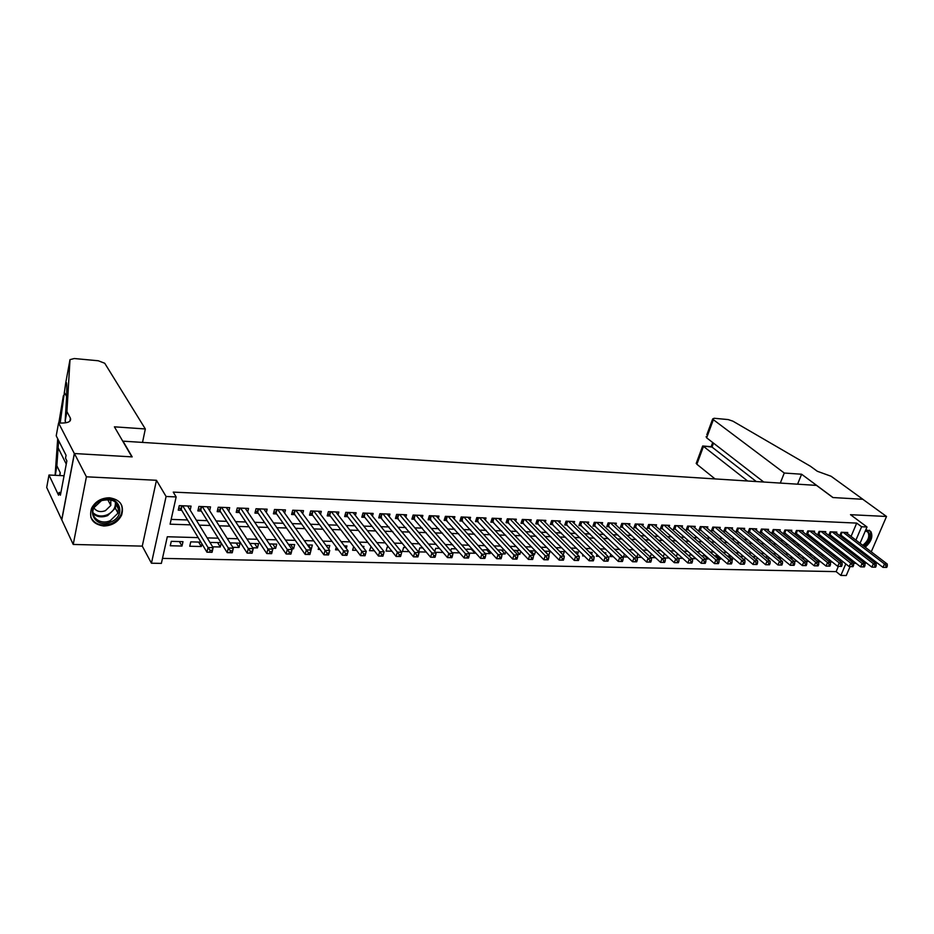 <?xml version="1.0" encoding="UTF-8"?>
<svg xmlns="http://www.w3.org/2000/svg" width="934" height="934" viewBox="0 0 934 934"><rect width="100%" height="100%" fill="white"/><g stroke="black" fill="none" stroke-linecap="round" stroke-linejoin="round"><path stroke-width="1.4" d="M103.732 526.005C112.173 525.725 118.163 522.048 121.677 514.961C124.234 505.259 120.159 499.527 109.465 497.787C101.281 497.927 95.326 501.395 91.59 508.201C88.602 518.335 92.641 524.278 103.732 526.005M857.821 549.647L859.887 549.612M865.199 547.207C871.329 541.697 873.208 536.455 870.815 531.481L865.83 529.741M198.171 537.622L167.303 536.758L161.372 563.389L151.448 563.214L166.089 496.491L176.152 496.923L170.093 524.184L190.478 524.85M58.573 422.974L74.323 453.527L131.869 456.866L114.403 426.826L145.33 428.963L104.736 363.256L98.292 360.769L74.276 358.528L70.003 359.637L66.921 411.625L70.412 418.187C71.474 421.643 67.902 423.265 59.671 423.044L58.573 422.974L56.215 435.804L66.069 455.325L65.52 458.197L66.874 460.882L60.406 495.195L59.087 492.428L58.562 495.23L48.988 475.009L46.7 487.466L73.226 544.452L142.272 546.121L151.448 563.214M853.583 563.319L856.186 563.389M864.931 563.599L866.472 562.922M850.057 566.623L846.251 575.531L840.869 575.437L845.795 563.879M162.481 558.392L836.128 571.631L840.869 575.437M61.807 519.829L74.428 453.539L86.418 476.807L73.226 544.452M868.62 557.96L869.145 556.722M871.259 551.831L886.529 516.479L850.5 514.692L867.009 526.998L860.039 543.273M74.428 453.539L132.173 456.889L123.019 441.163L816.491 485.388L832.871 497.542L862.806 499.281L886.529 516.479M190.162 510.116L191.073 506.123L179.258 505.644L178.254 510.151L181.71 510.291M209.636 510.711L210.524 506.905L198.884 506.438L197.868 510.91L201.265 511.038M228.818 511.307L229.682 507.676L218.217 507.22L217.178 511.645L220.529 511.774M247.708 511.914L248.549 508.435L237.259 507.979L236.209 512.381L239.501 512.509M266.318 512.509L267.147 509.182L256.021 508.738L254.947 513.105L258.193 513.221M284.648 513.105L285.465 509.917L274.503 509.474L273.417 513.817L276.616 513.933M302.721 513.712L303.515 510.641L292.716 510.209L291.606 514.506L294.77 514.634M320.525 514.307L321.308 511.365L310.66 510.933L309.539 515.194L312.656 515.323M338.073 514.891L338.844 512.066L328.359 511.645L327.215 515.883L330.286 516M355.375 515.486L356.134 512.754L345.79 512.346L344.646 516.549L347.67 516.665M372.433 516.07L373.168 513.443L362.976 513.035L361.82 517.214L364.797 517.319M389.244 516.654L389.968 514.12L379.916 513.712L378.749 517.856L381.691 517.973M405.823 517.238L406.535 514.786L396.623 514.389L395.444 518.498L398.339 518.615M422.18 517.81L422.88 515.44L413.108 515.054L411.906 519.141L414.766 519.246M438.303 518.382L438.992 516.093L429.348 515.708L428.146 519.759L430.959 519.864M454.204 518.942L454.881 516.724L445.378 516.35L444.152 520.378L446.931 520.483M469.895 519.502L470.561 517.354L461.174 516.981L459.948 520.985L462.692 521.09M485.365 520.063L486.019 517.985L476.772 517.611L475.523 521.581L478.231 521.686M500.636 520.612L501.278 518.592L492.148 518.23L490.899 522.176L493.572 522.269M515.696 521.16L516.327 519.199L507.325 518.837L506.065 522.76L508.703 522.853M530.559 521.697L531.189 519.794L522.293 519.444L521.032 523.332L523.624 523.425M545.234 522.234L545.841 520.39L537.073 520.028L535.801 523.892L538.358 523.997M559.711 522.76L560.318 520.974L551.655 520.623L550.371 524.453L552.905 524.558M574.001 523.285L574.597 521.546L566.051 521.195L564.755 525.013L567.253 525.106M588.105 523.811L588.689 522.106L580.259 521.767L578.952 525.562L581.427 525.655M602.033 524.324L602.605 522.666L594.281 522.328L592.973 526.099L595.402 526.192M615.775 524.826L616.347 523.215L608.127 522.888L606.808 526.624L609.213 526.718M629.353 525.328L629.913 523.764L621.787 523.437L620.468 527.15L622.85 527.243M642.755 525.83L643.304 524.301L635.283 523.986L633.964 527.675L636.311 527.757M655.983 526.321L656.532 524.838L648.616 524.523L647.285 528.189L649.597 528.27M669.059 526.811L669.596 525.363L661.774 525.048L660.443 528.691L662.72 528.772M681.972 527.301L682.497 525.877L674.78 525.573L673.437 529.193L675.691 529.274M694.721 527.78L695.246 526.391L687.611 526.087L686.268 529.683L688.498 529.765M707.318 528.247L707.832 526.893L700.302 526.601L698.947 530.173L701.142 530.255M719.764 528.714L720.266 527.395L712.829 527.103L711.463 530.652L713.646 530.734M732.058 529.181L732.56 527.897L725.204 527.593L723.838 531.131L725.987 531.212M744.2 529.636L744.69 528.375L737.428 528.084L736.062 531.598L738.187 531.679M756.201 530.092L756.692 528.866L749.512 528.574L748.134 532.065L750.236 532.147M768.063 530.547L768.542 529.344L761.444 529.053L760.078 532.52L762.144 532.602M779.785 530.991L780.264 529.812L773.247 529.531L771.869 532.975L773.912 533.057M791.367 531.434L791.834 530.279L784.91 529.998L783.521 533.419L785.552 533.501M802.82 531.866L803.275 530.734L796.433 530.465L795.044 533.863L797.041 533.944M814.133 532.298L814.588 531.189L807.817 530.921L806.427 534.306L808.412 534.376M825.317 532.719L825.773 531.644L819.083 531.376L817.682 534.738L819.643 534.808M836.385 533.151L836.829 532.088L830.209 531.82L828.808 535.159L830.746 535.24M829.625 561.976L832.322 562.034M817.869 561.684L820.682 561.754M807.198 560.073L806.637 561.404L808.902 561.462M795.791 560.202L795.418 561.136L796.982 561.171M784.268 560.33L784.91 560.879M740.277 556.314L744.164 559.875M728.333 555.999L732.466 559.583L731.334 559.559M716.261 555.683L720.371 559.291L718.339 559.232M704.038 555.368L708.124 558.987L705.17 558.917M691.662 555.041L695.725 558.684L691.837 558.59M678.329 558.252L682.754 558.357M664.646 557.913L669.234 558.03M650.788 557.575L655.551 557.691M637.969 553.85L636.743 557.236L641.67 557.353M624.496 554.025L623.468 556.909L627.613 557.003M610.859 554.224L610.03 556.571L613.369 556.652M597.048 554.446L596.417 556.244L598.928 556.302M583.049 554.691L582.629 555.905L584.299 555.94M568.876 554.971L569.471 555.578M545.082 551.177L548.351 555.053M530.722 550.803L534.435 554.714L532.894 554.679M516.175 550.418L519.841 554.352L517.226 554.294M501.43 550.033L505.072 553.99L501.336 553.897M486.497 549.636L490.093 553.629L485.225 553.5M471.366 549.239L474.916 553.255L468.88 553.103M456.026 548.842L459.54 552.87L452.289 552.694M435.466 552.286L443.125 552.473M422.88 547.966L419.763 547.884L418.572 551.866L426.301 552.052M405.87 547.522L403.605 547.464L402.426 551.469L409.232 551.632M388.602 547.067L387.225 547.032L386.057 551.072L391.918 551.212M371.078 546.6L369.455 550.663L374.336 550.78M353.636 546.6L352.62 550.243L356.496 550.336M336.298 547.091L335.551 549.822L338.388 549.893M318.704 547.651L318.237 549.402L320 549.437M308.185 544.954L311.244 549.227L310.462 549.204M300.853 548.293L301.343 548.982M290.579 544.487L293.58 548.795L291.501 548.737M272.716 544.02L275.658 548.351L272.238 548.27M254.597 543.541L257.469 547.908L252.67 547.791M236.209 543.063L239.022 547.452L232.799 547.301M217.552 542.572L220.296 546.985L212.613 546.799M198.615 542.07L201.289 546.518L189.742 546.238L190.746 541.86L200.892 542.129M836.128 571.631L838.37 566.354M840.39 561.579L841.02 560.108M829.602 559.875L828.948 561.427M818.464 559.968L817.775 561.614M814.425 558.917L814.693 558.275L813.596 558.24M803.088 559.057L803.532 557.983L801.711 557.937M791.623 559.221L792.254 557.68L789.674 557.61M780.696 557.376L777.485 557.294M780.801 557.47L780.018 559.396M768.495 557.061L765.144 556.968M769.091 557.551L768.273 559.594M756.143 556.734L752.652 556.641M757.24 557.656L756.388 559.805M743.651 556.407L740.008 556.314M745.262 557.785L744.433 559.875M730.983 556.069L727.201 555.975M733.12 557.925L732.466 559.583M718.164 555.73L714.347 555.73M720.838 558.077L720.371 559.291M705.182 555.391L701.808 555.917M708.404 558.252L708.124 558.987M692.036 555.041L689.549 554.983L689.117 556.139M678.714 554.691L676.905 554.644L676.263 556.372M665.23 554.341L664.109 554.317L663.257 556.629M651.558 553.979L650.076 556.921M619.207 553.71L618.577 553.115M605.466 553.99L605.897 552.776L604.181 552.741M591.549 554.294L592.214 552.426L589.587 552.356M577.457 554.644L578.344 552.052L574.795 551.959M563.179 555.018L564.311 551.69L559.805 551.574M548.83 555.065L550.091 551.317L544.604 551.165M535.474 550.932L529.193 550.768M535.637 551.095L534.435 554.714M520.051 550.523L513.56 550.348M520.833 551.352L519.841 554.352M504.418 550.114L497.717 549.939M505.831 551.644L505.072 553.99M488.575 549.694L482.084 550.009M490.63 551.959L490.093 553.629M472.499 549.274L466.93 549.122L466.521 550.43M475.208 552.321L474.916 553.255M456.201 548.842L451.426 548.713L450.748 550.908M439.657 548.41L435.699 548.305L434.754 551.434M363.513 547.803L363.898 546.413L362.404 546.378M346.269 548.456L346.958 545.97L344.342 545.9M328.78 549.192L329.772 545.514L326.013 545.421M311.244 549.227L312.353 545.059L307.403 544.931M293.58 548.795L294.665 544.592L288.501 544.429M275.658 548.351L276.733 544.125L269.307 543.927M257.469 547.908L258.531 543.646L249.822 543.413M239.022 547.452L240.061 543.156L230.021 542.899M220.984 542.654L209.928 542.421M221.23 543.051L220.296 546.985M201.919 543.833L201.289 546.518M182.994 541.662L171.272 541.346L170.28 545.76L181.99 546.051L182.994 541.662M851.061 536.42L856.711 523.098L173.245 492.113L176.152 496.923M171.155 519.397L187.536 519.969M196.385 520.273L207.266 520.658M216.128 520.962L226.682 521.335M235.566 521.639L245.817 521.989M254.713 522.304L264.661 522.655M273.58 522.958L283.224 523.297M292.155 523.6L301.507 523.927M310.462 524.243L319.533 524.558M328.488 524.873L337.291 525.177M346.257 525.492L354.792 525.784M363.77 526.099L372.047 526.379M381.037 526.694L389.058 526.974M398.047 527.29L405.823 527.558M414.824 527.873L422.355 528.13M431.356 528.446L438.653 528.702M447.666 529.018L454.73 529.263M463.743 529.566L470.584 529.812M479.597 530.127L486.217 530.349M495.242 530.664L501.651 530.886M510.664 531.201L516.864 531.423M525.889 531.738L531.878 531.936M540.903 532.252L546.694 532.462M555.707 532.765L561.311 532.964M570.324 533.279L575.741 533.466M584.754 533.781L589.984 533.956M598.986 534.271L604.041 534.446M613.043 534.762L617.911 534.937M626.912 535.24L631.617 535.404M640.607 535.719L645.137 535.882M654.115 536.186L658.493 536.338M667.471 536.653L671.674 536.805M680.641 537.108L684.704 537.26M693.658 537.564L697.558 537.704M706.513 538.019L710.26 538.147M719.203 538.451L722.811 538.579M731.742 538.895L735.21 539.011M744.129 539.327L747.457 539.432M756.365 539.747L759.552 539.852M768.449 540.167L771.507 540.272M780.392 540.588L783.311 540.681M792.195 540.996L794.986 541.09M803.859 541.393L806.521 541.486M815.382 541.802L817.927 541.883M826.765 542.199L829.194 542.28M838.02 542.584L840.331 542.666M848.492 542.467L849.006 541.253M847.313 533.559L847.757 532.52L841.207 532.263L839.818 535.591L841.721 535.661M142.272 546.121L156.468 480.286L86.418 476.807M156.468 480.286L166.089 496.491M856.711 523.098L861.603 526.764L867.009 526.998M846.473 555.788L844.032 555.73M835.148 555.473L832.579 555.403M823.671 555.158L820.998 555.076M812.078 554.831L809.264 554.749M800.333 554.504L797.391 554.422M788.448 554.166L785.377 554.084M776.411 553.827L773.2 553.745M764.234 553.488L760.895 553.395M751.905 553.138L748.414 553.045M739.424 552.788L735.794 552.694M726.792 552.438L723.009 552.333M713.985 552.076L710.062 551.971M701.037 551.714L696.951 551.597M687.914 551.352L683.665 551.235M674.617 550.978L670.215 550.85M661.155 550.605L656.579 550.476M647.519 550.219L642.779 550.079M633.696 549.834L628.78 549.694M619.709 549.437L614.607 549.297M605.524 549.04L600.247 548.888M591.152 548.632L585.688 548.48M576.582 548.223L570.931 548.071M561.824 547.814L555.963 547.651M546.857 547.394L540.809 547.231M531.691 546.974L525.433 546.799M516.315 546.542L509.847 546.355M500.729 546.098L494.039 545.911M484.921 545.654L478.01 545.468M468.891 545.211L461.746 545.012M452.64 544.755L445.261 544.545M436.143 544.288L428.531 544.078M419.424 543.822L411.555 543.6M402.449 543.343L394.335 543.121M385.24 542.864L376.857 542.631M367.762 542.374L359.123 542.129M350.04 541.883L341.12 541.627M332.049 541.37L322.849 541.113M313.789 540.868L304.297 540.599M295.249 540.342L285.465 540.074M276.417 539.817L266.342 539.537M257.317 539.28L246.915 538.988M237.901 538.731L227.195 538.439M218.194 538.182L207.15 537.879M847.955 558.801L848.551 557.411M857.961 548.141L857.447 549.355M855.334 554.294L854.773 555.59M852.637 560.61L852.041 561.999M853.326 546.192L853.851 544.966M855.906 540.121L861.603 526.764M199.362 525.141L210.29 525.503M219.186 525.795L229.787 526.146M238.707 526.437L248.993 526.776M257.936 527.08L267.918 527.406M276.873 527.698L286.551 528.014M295.518 528.317L304.904 528.621M313.894 528.913L323.001 529.216M331.99 529.508L340.817 529.8M349.83 530.103L358.387 530.384M367.401 530.675L375.702 530.956M384.726 531.248L392.77 531.516M401.795 531.808L409.582 532.065M418.619 532.368L426.173 532.613M435.209 532.905L442.529 533.151M451.566 533.442L458.652 533.676M467.701 533.979L474.554 534.201M483.602 534.505L490.245 534.715M499.293 535.019L505.714 535.229M514.762 535.532L520.974 535.731M530.022 536.034L536.034 536.221M545.082 536.525L550.885 536.711M559.933 537.015L565.549 537.202M574.585 537.494L580.014 537.669M589.05 537.972L594.293 538.147M603.317 538.439L608.384 538.603M617.409 538.906L622.301 539.07M631.314 539.362L636.031 539.513M645.032 539.817L649.585 539.969M658.587 540.261L662.965 540.401M671.966 540.704L676.181 540.844M685.171 541.136L689.234 541.265M698.212 541.568L702.123 541.697M711.089 541.989L714.849 542.117M723.815 542.409L727.423 542.526M736.377 542.817L739.845 542.934M748.776 543.226L752.115 543.343M761.035 543.635L764.234 543.74M773.154 544.032L776.212 544.125M785.109 544.429L788.039 544.522M796.936 544.814L799.737 544.907M808.611 545.199L811.284 545.281M820.157 545.573L822.702 545.666M831.564 545.958L833.992 546.028M842.83 546.32L845.153 546.402M179.398 541.568L181.99 546.051M121.992 505.994L121.875 506.578M886.705 567.405L887.3 566.051L886.191 566.027L885.595 567.382L886.705 567.405L882.98 567.358L884.475 563.949L843.122 532.333M886.191 566.027L884.475 563.949L887.23 564.019L845.854 532.45M885.595 567.382L882.98 567.358L840.215 534.622M887.3 566.051L887.23 564.019M865.526 530.465C871.842 533.221 871.2 538.393 863.611 545.993M862.724 545.328C868.176 540.949 869.928 536.583 867.99 532.205L865.386 530.792M857.575 549.052L859.07 548.982M864.405 546.6C870.511 541.136 872.379 535.918 869.998 530.967L869.25 530.208M101.409 500.285C118.233 492.568 127.888 515.276 110.901 521.931C94.346 529.8 84.107 507.115 101.409 500.285M110.294 520.647L117.999 513.163C119.54 502.235 114.041 498.044 101.514 500.612L93.914 507.734C89.279 516.829 100.358 525.41 110.294 520.647M93.89 507.804C96.471 511.505 100.3 512.474 105.379 510.711L110.819 505.457L110.761 499.69M90.82 517.249C94.976 524.686 101.888 526.776 111.59 523.519C116.166 521.441 119.354 518.323 121.163 514.167C122.728 510.139 122.459 506.415 120.358 503.006M780.299 483.076L784.28 473.036L713.378 419.705L706.653 437.836L763.743 482.026M706.804 434.8L712.677 418.946L714.183 418.269L728.158 419.576L732.875 421.152L810.362 466.206L817.297 471.261L831.12 476.27L862.864 499.281L833.035 497.553L801.594 474.227L784.28 473.036M797.589 484.186L801.594 474.227M747.609 480.998L703.489 446.394L696.869 464.256L696.414 462.844M715.059 478.92L696.869 464.256M712.677 418.946L713.378 419.705M756.306 481.547L712.012 447.071L702.648 446.008L702.403 446.686M712.712 442.529L711.171 446.674L712.012 447.071L713.483 443.125M706.116 436.668L706.653 437.836M58.632 440.579L56.857 465.774L60.208 472.662L59.928 475.558M56.857 465.774L55.281 475.324M66.921 411.625L65.146 421.152L66.197 404.072C67.166 386.711 66.979 379.788 65.649 383.302L60.173 423.079M65.999 422.775L65.146 421.152M63.372 395.701L58.807 422.985M57.698 438.735L55.129 475.009M74.323 453.527L61.702 519.818M145.33 428.963L142.517 442.412M64.072 475.756L48.988 475.009M60.908 492.51L59.087 492.428M875.602 567.16L876.209 565.794L875.088 565.77L874.493 567.136L875.602 567.16L871.866 567.113L873.36 563.681L832.147 531.901M875.088 565.77L873.36 563.681L876.15 563.751L834.903 532.006M874.493 567.136L871.866 567.113L829.217 534.19M876.209 565.794L876.15 563.751M864.382 566.915L864.977 565.537L863.845 565.502L863.25 566.88L864.382 566.915L860.623 566.856L862.105 563.412L821.033 531.446M863.845 565.502L862.105 563.412L864.931 563.482L823.823 531.563M863.25 566.88L860.623 566.856L818.102 533.746M864.977 565.537L864.931 563.482M853.011 566.658L853.606 565.268L852.462 565.245L851.878 566.634L853.011 566.658L849.239 566.599L850.722 563.132L809.801 531.002M852.462 565.245L850.722 563.132L853.583 563.202L812.627 531.107M851.878 566.634L849.239 566.599L806.848 533.291M853.606 565.268L853.583 563.202M841.522 566.401L842.106 565L840.95 564.977L840.355 566.366L841.522 566.401L837.728 566.343L839.199 562.852L798.43 530.535M840.95 564.977L839.199 562.852L842.094 562.922L801.29 530.652M840.355 566.366L837.728 566.343L795.464 532.835M842.106 565L842.094 562.922M829.882 566.132L830.466 564.731L829.299 564.708L828.703 566.109L829.882 566.132L826.065 566.086L827.536 562.572L786.93 530.08M829.299 564.708L827.536 562.572L830.466 562.642L789.825 530.197M828.703 566.109L826.065 566.086L783.941 532.38M830.466 564.731L830.466 562.642M818.102 565.876L818.686 564.463L817.507 564.428L816.911 565.841L818.102 565.876L814.261 565.817L815.732 562.291L775.302 529.613M817.507 564.428L815.732 562.291L818.698 562.361L778.22 529.73M816.911 565.841L814.261 565.817L772.29 531.913M818.686 564.463L818.698 562.361M806.17 565.607L806.766 564.183L805.563 564.159L804.968 565.572L806.17 565.607L802.318 565.549L803.789 561.999L763.522 529.134M805.563 564.159L803.789 561.999L806.789 562.07L766.475 529.251M804.968 565.572L802.318 565.549L760.498 531.434M806.766 564.183L806.789 562.07M794.098 565.327L794.682 563.903L793.468 563.879L792.884 565.303L794.098 565.327L790.234 565.28L791.693 561.708L751.613 528.656M793.468 563.879L791.693 561.708L794.729 561.778L754.602 528.784M792.884 565.303L790.234 565.28L748.566 530.956M794.682 563.903L794.729 561.778M781.875 565.058L782.459 563.622L781.233 563.587L780.649 565.035L781.875 565.058L777.987 565L779.446 561.404L739.553 528.177M781.233 563.587L779.446 561.404L782.529 561.486L742.577 528.294M780.649 565.035L777.987 565L736.494 530.477M782.459 563.622L782.529 561.486M769.499 564.778L770.083 563.33L768.845 563.307L768.262 564.755L769.499 564.778L765.588 564.72L767.048 561.101L727.352 527.687M768.845 563.307L767.048 561.101L770.165 561.182L730.411 527.803M768.262 564.755L765.588 564.72L724.282 529.987M770.083 563.33L770.165 561.182M756.972 564.498L757.556 563.039L756.295 563.015L755.711 564.475L756.972 564.498L753.038 564.44L754.497 560.797L715 527.185M756.295 563.015L754.497 560.797L757.649 560.879L718.106 527.313M755.711 564.475L753.038 564.44L711.906 529.485M757.556 563.039L757.649 560.879M744.281 564.218L744.865 562.747L743.581 562.723L743.009 564.183L744.281 564.218L740.335 564.159L741.783 560.493L702.496 526.683M743.581 562.723L741.783 560.493L744.97 560.575L705.637 526.811M743.009 564.183L740.335 564.159L699.391 528.983M744.865 562.747L744.97 560.575M731.427 563.926L732.011 562.455L730.715 562.42L730.143 563.903L731.427 563.926L727.458 563.867L728.905 560.178L689.841 526.181M730.715 562.42L728.905 560.178L732.139 560.26L693.028 526.297M730.143 563.903L727.458 563.867L686.724 528.481M732.011 562.455L732.139 560.26M718.421 563.634L718.993 562.151L717.686 562.116L717.102 563.611L718.421 563.634L714.428 563.576L715.864 559.863L677.033 525.655M717.686 562.116L715.864 559.863L719.145 559.945L680.256 525.795M717.102 563.611L714.428 563.576L673.893 527.955M718.993 562.151L719.145 559.945M705.228 563.342L705.812 561.848L704.481 561.813L703.909 563.307L705.228 563.342L701.224 563.284L702.66 559.548L664.062 525.141M704.481 561.813L702.66 559.548L705.976 559.629L667.32 525.27M703.909 563.307L701.224 563.284L660.898 527.441M705.812 561.848L705.976 559.629M691.884 563.039L692.456 561.532L691.102 561.497L690.53 563.004L691.884 563.039L687.844 562.98L689.269 559.221L650.928 524.616M691.102 561.497L689.269 559.221L692.631 559.303L654.232 524.745M690.53 563.004L687.844 562.98L647.752 526.904M692.456 561.532L692.631 559.303M678.353 562.735L678.925 561.217L677.559 561.194L676.987 562.7L678.353 562.735L674.301 562.677L675.714 558.894L637.63 524.079M677.559 561.194L675.714 558.894L679.123 558.976L640.969 524.207M676.987 562.7L674.301 562.677L634.431 526.367M678.925 561.217L679.123 558.976M664.646 562.431L665.206 560.902L663.829 560.867L663.257 562.396L664.646 562.431L660.571 562.373L661.984 558.555L624.169 523.53M663.829 560.867L661.984 558.555L665.428 558.637L627.543 523.67M663.257 562.396L660.571 562.373L620.947 525.83M665.206 560.902L665.428 558.637M650.753 562.116L651.325 560.587L649.924 560.552L649.352 562.081L650.753 562.116L646.655 562.058L648.068 558.217L610.532 522.982M649.924 560.552L648.068 558.217L651.558 558.31L613.953 523.122M649.352 562.081L646.655 562.058L607.287 525.27M651.325 560.587L651.558 558.31M636.684 561.801L637.245 560.26L635.821 560.225L635.26 561.766L636.684 561.801L632.563 561.743L633.964 557.878L596.709 522.433M635.821 560.225L633.964 557.878L637.513 557.96L600.188 522.573M635.26 561.766L632.563 561.743L593.452 524.71M637.245 560.26L637.513 557.96M622.418 561.486L622.978 559.921L621.542 559.886L620.982 561.451L622.418 561.486L618.285 561.427L619.674 557.528L582.723 521.872M621.542 559.886L619.674 557.528L623.27 557.621L586.237 522.013M620.982 561.451L618.285 561.427L579.442 524.149M622.978 559.921L623.27 557.621M607.964 561.159L608.524 559.594L607.065 559.559L606.505 561.124L607.964 561.159L603.808 561.101L605.185 557.178L568.549 521.3M607.065 559.559L605.185 557.178L608.828 557.271L572.11 521.441M606.505 561.124L603.808 561.101L565.245 523.577M608.524 559.594L608.828 557.271M593.312 560.832L593.861 559.256L592.389 559.221L591.841 560.797L593.312 560.832L589.132 560.774L590.51 556.827L554.189 520.717M592.389 559.221L590.51 556.827L594.199 556.909L557.796 520.868M591.841 560.797L589.132 560.774L550.862 522.993M593.861 559.256L594.199 556.909M578.461 560.493L579.01 558.906L577.516 558.871L576.967 560.458L578.461 560.493L574.258 560.435L575.624 556.466L539.642 520.133M577.516 558.871L575.624 556.466L579.36 556.559L543.296 520.285M576.967 560.458L574.258 560.435L536.291 522.398M579.01 558.906L579.36 556.559M563.4 560.155L563.949 558.555L562.431 558.52L561.883 560.12L563.4 560.155L559.174 560.096L560.54 556.104L524.896 519.549M562.431 558.52L560.54 556.104L564.323 556.185L528.597 519.689M561.883 560.12L559.174 560.096L521.534 521.802M563.949 558.555L564.323 556.185M548.141 559.816L548.678 558.205L547.137 558.17L546.6 559.781L548.141 559.816L543.88 559.758L545.234 555.73L509.952 518.942M547.137 558.17L545.234 555.73L549.087 555.823L513.712 519.094M546.6 559.781L543.88 559.758L506.567 521.184M548.678 558.205L549.087 555.823M532.66 559.466L533.197 557.843L531.633 557.808L531.096 559.431L532.66 559.466L528.387 559.408L529.73 555.356L494.822 518.335M531.633 557.808L529.73 555.356L533.629 555.45L498.628 518.487M531.096 559.431L528.387 559.408L491.401 520.577M533.197 557.843L533.629 555.45M516.957 559.116L517.494 557.481L515.918 557.446L515.381 559.081L516.957 559.116L512.661 559.057L513.992 554.971L479.469 517.716M515.918 557.446L513.992 554.971L517.95 555.065L483.333 517.868M515.381 559.081L512.661 559.057L476.036 519.946M517.494 557.481L517.95 555.065M501.044 558.754L501.57 557.108L499.97 557.073L499.433 558.719L501.044 558.754L496.713 558.695L498.044 554.586L463.918 517.097M499.97 557.073L498.044 554.586L502.048 554.679L467.829 517.249M499.433 558.719L496.713 558.695L460.462 519.304M501.57 557.108L502.048 554.679M484.886 558.392L485.423 556.734L483.789 556.699L483.263 558.357L484.886 558.392L480.543 558.334L481.862 554.189L448.157 516.455M483.789 556.699L481.862 554.189L485.925 554.294L452.114 516.619M483.263 558.357L480.543 558.334L444.666 518.662M485.423 556.734L485.925 554.294M468.518 558.03L469.031 556.36L467.385 556.314L466.86 557.995L468.518 558.03L464.14 557.972L465.447 553.792L432.173 515.813M467.385 556.314L465.447 553.792L469.568 553.897L436.19 515.977M466.86 557.995L464.14 557.972L428.659 518.008M469.031 556.36L469.568 553.897M451.893 557.656L452.418 555.975L450.737 555.928L450.223 557.621L451.893 557.656L447.503 557.598L448.787 553.383L415.957 515.159M450.737 555.928L448.787 553.383L452.978 553.488L420.031 515.323M450.223 557.621L447.503 557.598L412.431 517.343M452.418 555.975L452.978 553.488M435.034 557.271L435.548 555.578L433.855 555.543L433.341 557.236L435.034 557.271L430.621 557.213L431.893 552.975L399.53 514.506M433.855 555.543L431.893 552.975L436.143 553.08L403.663 514.669M433.341 557.236L430.621 557.213L395.969 516.665M435.548 555.578L436.143 553.08M417.93 556.898L418.432 555.181L416.716 555.146L416.202 556.851L417.93 556.898L413.482 556.827L414.754 552.566L382.858 513.828M416.716 555.146L414.754 552.566L419.062 552.671L387.05 514.004M416.202 556.851L413.482 556.827L379.274 515.977M418.432 555.181L419.062 552.671M400.569 556.501L401.071 554.784L399.32 554.738L398.818 556.466L400.569 556.501L396.098 556.442L397.359 552.146L365.965 513.151M399.32 554.738L397.359 552.146L401.725 552.251L370.203 513.326M398.818 556.466L396.098 556.442L364.213 516.595L362.345 515.288M401.071 554.784L401.725 552.251M382.952 556.104L383.442 554.376L381.667 554.329L381.177 556.069L382.893 556.15L378.457 556.045L379.694 551.714L348.814 512.462M381.667 554.329L379.694 551.714L384.131 551.819L353.122 512.638M381.177 556.069L378.457 556.045L347.098 515.942L345.183 514.576M383.442 554.376L384.131 551.819M365.066 555.707L365.556 553.955L363.758 553.92L363.256 555.66L365.042 555.742L360.547 555.648L361.773 551.282L331.418 511.762M363.758 553.92L361.773 551.282L366.28 551.387L335.796 511.937M363.256 555.66L360.547 555.648L329.725 515.264L327.764 513.852M365.556 553.955L366.28 551.387M345.568 553.5L345.078 555.263L346.911 555.298L347.39 553.535L345.568 553.5L343.572 550.838L348.148 550.943L346.934 555.333L342.358 555.24L343.572 550.838L313.777 511.061M318.214 511.237L348.148 550.943L347.39 553.535M345.078 555.263L342.358 555.24L312.108 514.587L310.088 513.128M327.098 553.068L326.62 554.843L328.476 554.889L328.955 553.115L327.098 553.068L325.102 550.383L329.749 550.5L328.546 554.924L323.9 554.819L325.102 550.383L295.88 510.338M300.374 510.513L329.749 550.5L328.955 553.115M326.62 554.843L323.9 554.819L294.233 513.887L292.155 512.381M308.348 552.636L307.87 554.422L309.761 554.469L310.24 552.683L308.348 552.636L306.34 549.928L311.057 550.044L309.878 554.504L305.161 554.399L306.34 549.928L277.713 509.602M282.278 509.789L311.057 550.044L310.24 552.683M307.87 554.422L305.161 554.399L276.09 513.186L273.966 511.622M289.307 552.192L288.839 553.99L290.754 554.037L291.221 552.239L289.307 552.192L287.298 549.472L292.085 549.589L290.918 554.084L286.131 553.979L287.298 549.472L259.278 508.867M263.913 509.053L292.085 549.589L291.221 552.239M288.839 553.99L286.131 553.979L257.679 512.474L255.496 510.863M269.961 551.749L269.506 553.558L271.455 553.605L271.911 551.796L269.961 551.749L267.953 549.005L272.81 549.122L271.654 553.652L266.797 553.547L267.953 549.005L240.563 508.119M245.268 508.306L272.81 549.122L271.911 551.796M269.506 553.558L266.797 553.547L238.999 511.75L236.757 510.081M250.324 551.293L249.868 553.126L251.841 553.162L252.297 551.34L250.324 551.293L248.292 548.527L253.242 548.643L252.098 553.208L247.16 553.103L248.292 548.527L221.58 507.349M226.355 507.547L253.242 548.643L252.297 551.34M249.868 553.126L247.16 553.103L220.039 511.015L217.739 509.275M230.359 550.827L229.916 552.671L231.924 552.718L232.368 550.873L230.359 550.827L228.328 548.036L233.348 548.165L232.239 552.765L227.219 552.659L228.328 548.036L202.293 506.578M207.138 506.765L233.348 548.165L232.368 550.873M229.916 552.671L227.219 552.659L200.787 510.268L198.417 508.47M210.092 550.359L209.648 552.216L211.691 552.263L212.135 550.406L210.092 550.359L208.048 547.546L213.15 547.674L212.053 552.309L206.951 552.204L208.048 547.546L182.714 505.784M187.641 505.983L213.15 547.674L212.135 550.406M209.648 552.216L206.951 552.204L181.243 509.509L178.814 507.652M842.118 532.298L840.95 535.065M841.581 532.275L840.518 534.785M116.014 502.48L115.337 508.131L107.679 515.58C101.876 517.763 96.996 517.086 93.015 513.56M92.921 512.626C96.751 516.198 101.537 516.922 107.282 514.774C113.283 511.75 115.956 507.442 115.302 501.85M60.208 472.662L59.671 475.546M69.84 421.222L70.412 418.187M70.003 359.637L65.649 383.302M58.095 447.771L66.267 464.128M831.143 531.855L829.976 534.645M830.595 531.831L829.544 534.365M820.04 531.411L818.873 534.213M819.492 531.388L818.441 533.933M808.809 530.956L807.653 533.781M808.26 530.932L807.209 533.489M797.438 530.5L796.282 533.337M796.9 530.477L795.85 533.057M785.949 530.033L784.793 532.894M785.401 530.022L784.362 532.602M774.309 529.566L773.165 532.438M773.772 529.555L772.733 532.158M762.541 529.099L761.397 531.983M762.004 529.076L760.965 531.691M750.632 528.621L749.488 531.528M750.095 528.597L749.056 531.236M738.584 528.13L737.44 531.061M738.047 528.119L737.008 530.769M726.383 527.64L725.251 530.582M725.846 527.628L724.819 530.29M714.043 527.15L712.911 530.103M713.506 527.126L712.479 529.812M701.539 526.648L700.418 529.625M701.002 526.624L699.986 529.321M688.895 526.134L687.774 529.134M688.358 526.111L687.342 528.831M676.088 525.62L674.967 528.632M675.551 525.597L674.535 528.34M663.128 525.106L662.008 528.13M662.591 525.083L661.576 527.827M649.994 524.569L648.885 527.628M649.469 524.558L648.465 527.325M636.708 524.044L635.599 527.115M636.171 524.021L635.178 526.811M623.247 523.495L622.149 526.589M622.721 523.472L621.717 526.286M609.61 522.947L608.513 526.064M609.085 522.923L608.092 525.749M595.81 522.398L594.713 525.527M595.285 522.375L594.293 525.212M581.824 521.837L580.738 524.99M581.298 521.814L580.318 524.674M567.65 521.265L566.576 524.441M567.136 521.242L566.156 524.126M553.302 520.682L552.227 523.881M552.788 520.67L551.807 523.565M538.755 520.098L537.692 523.32M538.241 520.086L537.284 523.005M524.021 519.514L522.97 522.748M523.507 519.491L522.55 522.433M509.1 518.907L508.049 522.176M508.586 518.884L507.629 521.849M493.969 518.3L492.918 521.581M493.456 518.277L492.51 521.265M478.628 517.681L477.589 520.997M478.126 517.669L477.181 520.67M463.089 517.062L462.061 520.39M462.587 517.039L461.653 520.063M447.328 516.42L446.312 519.783M446.826 516.409L445.903 519.444M431.356 515.778L430.341 519.164M430.854 515.766L429.944 518.825M415.151 515.136L414.159 518.533M414.661 515.113L413.75 518.195M398.736 514.471L397.744 517.903M398.246 514.447L397.347 517.564M382.076 513.805L381.095 517.249M381.586 513.782L380.698 516.911M365.182 513.128L364.213 516.595M364.704 513.105L363.828 516.257M348.055 512.439L347.098 515.942M347.576 512.416L346.701 515.591M330.671 511.739L329.725 515.264M330.204 511.715L329.34 514.914M313.042 511.026L312.108 514.587M312.575 511.003L311.722 514.237M295.156 510.303L294.233 513.887M294.689 510.291L293.848 513.537M277.001 509.579L276.09 513.186M276.534 509.555L275.717 512.836M258.578 508.843L257.679 512.474M258.123 508.82L257.305 512.112M239.886 508.084L238.999 511.75M239.431 508.073L238.625 511.388M220.903 507.325L220.039 511.015L220.891 507.325M220.459 507.302L219.665 510.653M200.763 510.244L201.616 506.543L200.787 510.268M201.195 506.532L200.425 509.906M181.208 509.474L182.048 505.761L181.243 509.509M181.64 505.749L180.881 509.147M865.666 530.465L867.99 532.205M110.819 505.457L107.597 499.34M115.921 502.375L115.337 508.131L117.999 513.163M118.816 509.754L116.085 504.617M696.192 463.462L702.648 446.008M711.334 446.686L702.812 446.02M64.283 392.163L66.606 396.448"/></g></svg>
